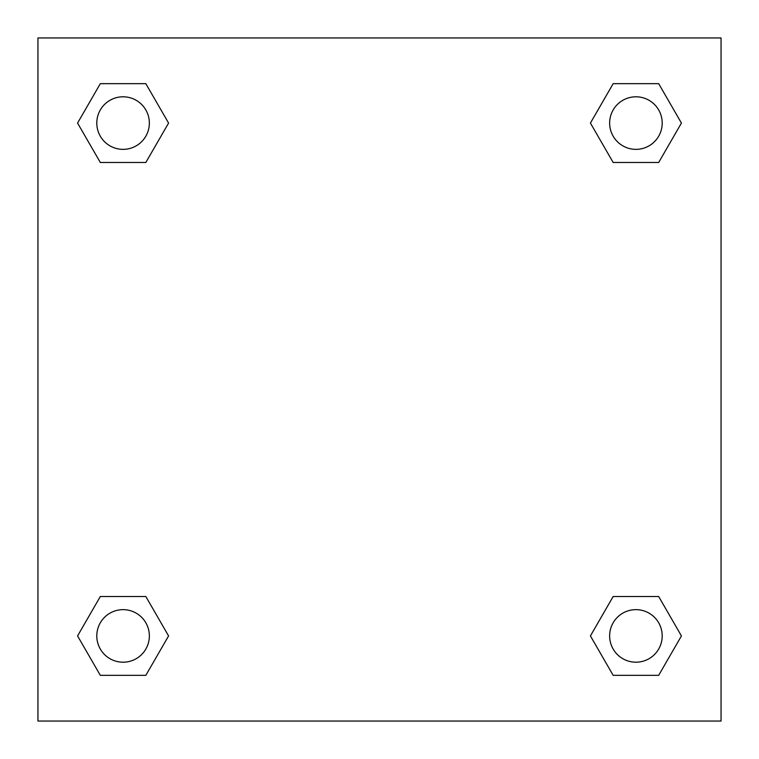 <?xml version="1.0" encoding="UTF-8"?>
<svg xmlns="http://www.w3.org/2000/svg" width="759" height="759" viewBox="0 0 759 759"><rect width="100%" height="100%" fill="white"/><g stroke="black" fill="none" stroke-linecap="round" stroke-linejoin="round"><path stroke-width="1.14" d="M658.679 162.483L613.168 162.483L658.679 162.483L681.43 123.072L658.679 162.483L613.168 162.483L590.417 123.072L613.168 83.661L590.417 123.072M100.321 83.661L145.832 83.661L100.321 83.661L145.832 83.661L168.583 123.072L145.832 162.483L100.321 162.483L145.832 162.483L100.321 162.483L77.57 123.072L100.321 83.661L77.57 123.072M100.321 596.517L145.832 596.517L100.321 596.517L77.57 635.928L100.321 596.517L145.832 596.517L168.583 635.928L145.832 675.339L100.321 675.339L145.832 675.339L100.321 675.339L77.57 635.928M625.995 596.517L613.168 596.517L625.995 596.517L613.168 596.517L590.417 635.928L613.168 596.517L658.679 596.517L613.168 596.517L658.679 596.517L681.43 635.928L658.679 675.339L613.168 675.339L658.679 675.339L613.168 675.339L590.417 635.928M721.05 37.95L37.95 37.95L37.95 721.05L721.05 721.05L721.05 37.95M613.168 83.661L658.679 83.661L613.168 83.661L658.679 83.661L681.43 123.072M662.199 635.928A26.271 26.271 0 0 0 622.788 613.168A26.271 26.271 0 0 0 622.788 658.679A26.271 26.271 0 0 0 662.199 635.928M149.352 635.928A26.271 26.271 0 0 0 109.941 613.168A26.271 26.271 0 0 0 109.941 658.679A26.271 26.271 0 0 0 149.352 635.928M662.199 123.072A26.271 26.271 0 0 0 622.788 100.321A26.271 26.271 0 0 0 622.788 145.832A26.271 26.271 0 0 0 662.199 123.072M149.352 123.072A26.271 26.271 0 0 0 109.941 100.321A26.271 26.271 0 0 0 109.941 145.832A26.271 26.271 0 0 0 149.352 123.072M133.005 596.517L145.832 596.517M625.995 162.483L613.168 162.483M145.832 162.483L133.005 162.483"/></g></svg>
